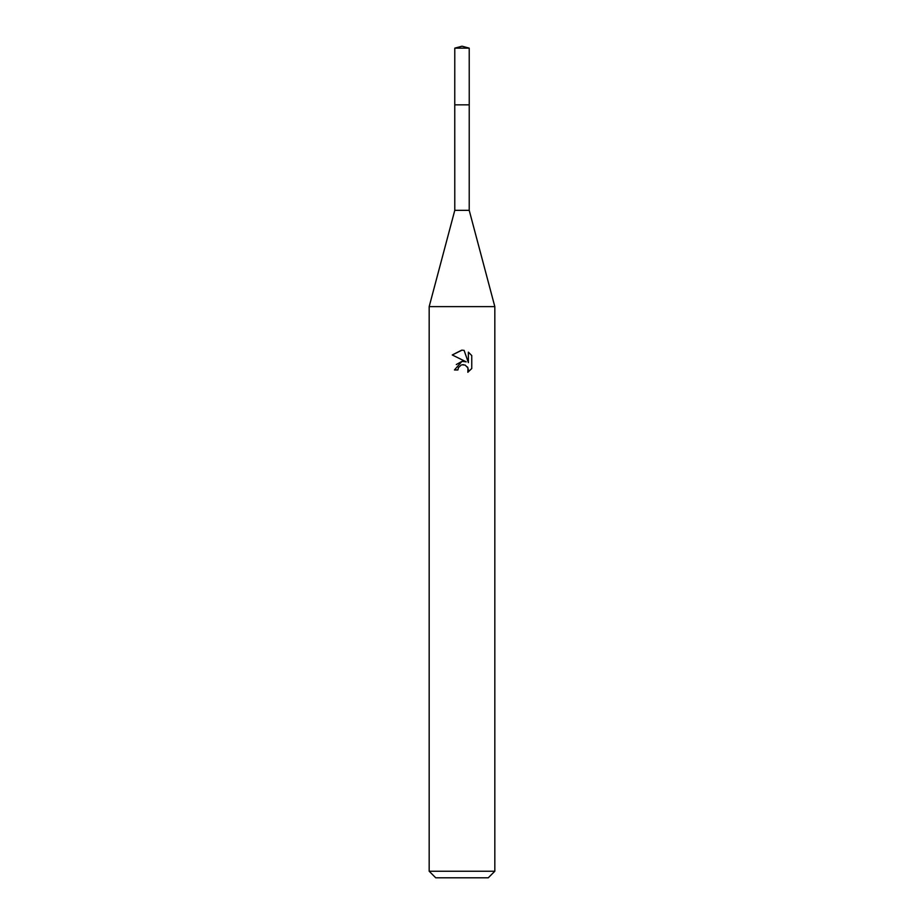 <?xml version="1.0" encoding="UTF-8"?>
<svg xmlns="http://www.w3.org/2000/svg" width="924" height="924" viewBox="0 0 924 924"><rect width="100%" height="100%" fill="white"/><g stroke="black" fill="none" stroke-linecap="round" stroke-linejoin="round"><path stroke-width="1.39" d="M454.781 48.14L469.219 48.14L462 46.2L454.781 48.14L454.758 104.851L469.23 104.851L469.219 210.337L494.825 306.618L494.825 871.24L429.175 871.24L435.735 877.8L488.265 877.8L494.825 871.24M469.219 48.14L469.242 104.851L454.758 104.851L454.781 210.337L469.219 210.337M454.781 210.337L429.175 306.618L494.825 306.618M457.9 369.958L458.454 367.579L457.9 369.958L454.446 369.958L462 361.33L466.181 361.838L452.252 354.966L462 350.161L464.114 350.392L468.376 362.647L468.376 352.148L471.748 355.567L471.76 368.514L467.833 372.268L467.983 367.925L465.153 365.084L462 364.807L463.582 364.703M467.475 366.978L468.387 369.923L467.833 372.28L471.748 368.514M466.181 361.838L464.449 361.376M462.035 361.33L456.294 364.553M461.18 365.061L458.454 367.579M471.748 355.567L468.376 352.159M464.114 350.392L462.219 350.173M461.677 350.161L452.252 354.966M429.175 306.618L429.175 871.24"/></g></svg>
